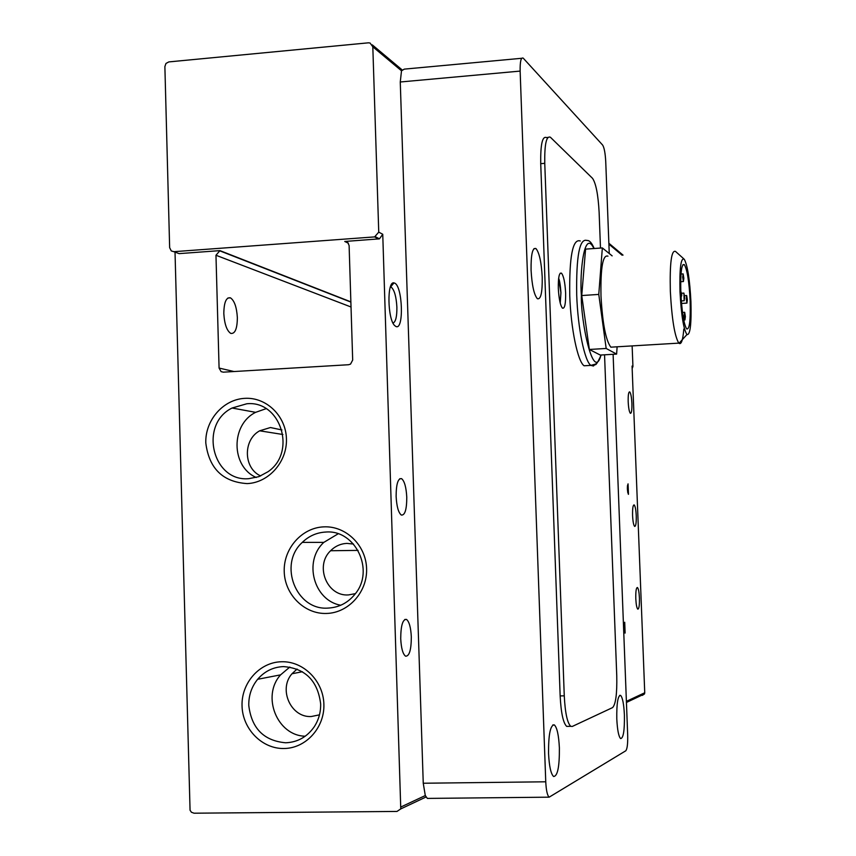 <?xml version="1.0" encoding="UTF-8"?>
<svg xmlns="http://www.w3.org/2000/svg" width="856" height="856" viewBox="0 0 856 856"><rect width="100%" height="100%" fill="white"/><g stroke="black" fill="none" stroke-linecap="round" stroke-linejoin="round"><path stroke-width="1.28" d="M396.125 496.416C396.178 484.057 397.997 478.14 401.592 478.654C404.492 481.072 406.226 487.278 406.771 497.272C406.75 509.545 404.931 515.473 401.325 515.055C398.415 512.701 396.681 506.495 396.125 496.416M400.715 638.694C400.811 625.586 402.727 619.166 406.472 619.412C409.2 621.531 410.816 627.352 411.319 636.885C411.265 649.886 409.35 656.327 405.584 656.188C402.855 654.123 401.229 648.292 400.715 638.694M632.573 515.515C632.445 508.518 632.969 504.976 634.157 504.89C635.227 506.046 635.922 509.684 636.254 515.815C636.383 522.781 635.858 526.322 634.671 526.44C633.611 525.306 632.905 521.668 632.573 515.515M635.794 598.633C635.655 591.378 636.201 587.665 637.42 587.505C638.448 588.564 639.122 592.063 639.432 598.012C639.571 605.245 639.025 608.958 637.806 609.162C636.778 608.113 636.104 604.614 635.794 598.633M223.812 313.521C223.983 302.329 226.198 297.107 230.457 297.845C234.416 300.595 236.716 307.218 237.358 317.694C237.23 328.822 235.026 334.043 230.735 333.391C226.786 330.705 224.475 324.082 223.812 313.521M247.138 483.597C222.785 481.982 209.003 468.446 205.804 442.98C205.023 420.307 223.181 399.41 244.73 398.35C266.259 396.949 285.915 415.898 286.439 438.839C287.274 461.769 268.752 482.784 247.138 483.597M246.742 403.786L232.083 408.023C198.774 424.223 212.384 482.163 248.871 478.665L258.865 476.653L267.981 471.742C297.085 452.193 280.629 400.073 246.742 403.786M283.454 666.589C273.16 667.059 264.558 671.286 257.645 679.29C251.589 686.78 248.625 695.479 248.775 705.398C251.546 728.36 263.851 740.825 285.679 742.783C297.578 742.27 307.079 736.963 314.173 726.872C318.678 719.982 320.829 712.32 320.658 703.889C317.736 680.755 305.335 668.322 283.454 666.589M242.045 705.933C241.242 682.853 259.646 662.159 281.506 661.752C303.366 660.993 323.333 680.873 323.878 704.221C324.745 727.557 305.966 748.347 284.031 748.508C262.118 749.011 242.526 729.012 242.045 705.933M326.532 613.452C304.469 614.298 284.727 594.631 284.224 571.583C283.39 548.557 301.89 527.606 323.9 526.857C345.899 525.766 366.015 545.304 366.593 568.609C367.492 591.892 348.606 612.95 326.532 613.452M325.751 532.047C316.741 532.539 308.93 535.974 302.296 542.383C277.997 564.232 296.015 610.628 328.062 608.092C338.987 607.514 348.007 602.827 355.112 594.021C375.046 570.438 355.433 529.393 325.751 532.047M631.899 403.369C631.546 396.981 630.808 393.15 629.684 391.877C628.55 391.855 628.047 395.172 628.186 401.828C628.539 408.237 629.278 412.068 630.401 413.33C631.535 413.32 632.038 409.992 631.899 403.369M624.302 631.161L624.077 624.195M625.126 633.066L624.709 622.259C623.682 625.383 623.746 628.957 624.901 632.969L625.126 633.066M618.364 491.408L618.064 483.597M627.716 492.414L627.427 485.834M628.475 494.319L628.058 483.865C627.063 486.69 627.148 490.146 628.325 494.233L628.475 494.319M390.379 286.931L391.299 287.22C394.413 290.034 396.275 296.69 396.884 307.197C396.991 316.645 395.697 321.942 393.011 323.076M395.975 326.51C404.107 330.534 402.641 285.797 394.562 283.09L393.974 282.908C386.869 280.693 387.49 319.256 394.691 325.601L395.975 326.51M266.098 408.676L255.634 412.335C230.564 424.694 230.917 466.552 256.244 477.488M289.842 667.038L280.586 674.86C261.273 696.046 277.098 735.743 305.239 736.213M338.131 533.812L323.825 542.383C303.163 561.129 313.724 600.634 340.784 605.235M531.073 270.122C530.891 254.564 532.518 247.373 535.952 248.55C539.301 252.616 541.388 262.139 542.223 277.109C542.447 292.538 540.832 299.739 537.375 298.723C534.037 294.806 531.94 285.273 531.073 270.122M548.546 753.419C548.439 734.427 550.376 724.925 554.335 724.904C557.063 727.514 558.743 735.186 559.385 747.93C559.524 766.708 557.598 776.232 553.607 776.499C550.89 773.985 549.199 766.291 548.546 753.419M616.791 718.89C616.588 703.397 617.85 695.564 620.579 695.372C622.58 697.49 623.853 704.049 624.409 715.038C624.634 730.403 623.382 738.247 620.632 738.589C618.642 736.545 617.358 729.986 616.791 718.89M355.411 593.636L348.499 594.92C326.981 596.653 314.537 565.763 330.587 550.74C335.156 546.182 340.602 543.721 346.905 543.389L353.549 544.074M260.663 475.947C243.425 468.286 242.826 439.888 259.668 430.814L270.421 427.529L281.945 429.969M319.481 714.846L311.295 716.515C290.944 717.842 278.125 689.294 291.982 673.758L297.064 669.05M588.008 365.544L584.092 365.78C577.736 361.628 570.856 328.747 569.754 295.513C569.187 256.575 572.696 238.396 580.272 240.975M558.315 288.376C558.155 277.515 559.203 272.443 561.461 273.16C563.655 275.889 565.046 282.48 565.623 292.934C565.795 303.73 564.757 308.813 562.488 308.171C560.295 305.517 558.904 298.915 558.315 288.376M613.527 347.012L610.852 347.172C605.823 340.592 602.528 323.515 600.987 295.93C600.495 267.607 602.817 254.36 607.953 256.169M683.805 329.068C682.917 340.121 681.312 344.872 679.011 343.31L678.819 343.128C674.678 336.44 671.853 319.192 670.344 291.393C669.681 262.878 671.436 249.567 675.609 251.461M690.92 301.505C691.541 324.21 690.214 335.231 686.94 334.578C683.58 329.389 681.269 315.179 680.006 291.939C679.439 268.121 680.862 257.239 684.286 259.272C687.561 265.467 689.775 279.548 690.92 301.505M690.15 300.83C689.144 281.71 687.218 269.661 684.372 264.675C681.526 263.402 680.349 272.732 680.841 292.666C681.879 312.076 683.816 324.156 686.64 328.897C689.497 329.902 690.664 320.54 690.15 300.83M684.597 297.396L684.169 300.734L683.901 293.094L684.597 297.396M685.367 316.57L684.939 319.951L684.254 315.682L684.682 312.301L685.367 316.57M683.826 278.243L683.409 281.538L682.703 277.194L683.131 273.899L683.826 278.243M687.336 299.793L686.929 303.099L686.245 298.84L686.662 295.534L687.336 299.793M680.777 290.976L681.793 294.956L681.087 297.631M175.02 252.113L190.064 810.268L191.444 812.258L194.044 813.2L396.991 811.435L400.769 808.909L382.75 234.266L378.748 232.147L374.607 236.898L173.854 251.685L171.286 250.936L169.649 247.662L164.876 66.597L165.978 63.451L168.825 61.91L368.412 42.821L370.06 43.003L372.809 46.802L401.507 70.791L400.266 81.994L423.249 783.24L425.293 795.556L427.347 798.413L428.578 798.413M632.167 368.465L632.937 366.529L632.135 345.91M642.31 695.393L644.515 693.927L644.739 692.761L632.07 366.068L632.937 366.529M348.36 243.222L344.754 241.467L379.443 238.845L382.75 234.266M344.754 241.467L347.771 242.537L349.109 245.554L352.683 360.066L350.532 364.11L348.585 364.731L223.32 372.167L221.116 371.632L219.083 368.059L215.969 255.259L219.949 250.626L179.129 253.622L176.197 252.552M378.748 232.147L372.809 46.802M609.258 253.536L605.738 161.645C605.267 153.149 604.24 147.617 602.635 145.06L523.209 58.144C521.026 57.127 519.999 61.439 520.138 71.091L545.754 781.796C546.192 790.377 547.316 795.513 549.156 797.171L625.768 750.798C627.234 749.021 627.876 743.778 627.683 735.09L613.11 354.298M521.721 58.283L404.321 69.122L401.507 70.791M568.609 726.348L566.683 726.38C563.205 723.031 561.022 712.877 560.156 695.917L540.725 163.656C540.446 144.589 542.34 135.89 546.417 137.57L547.872 137.441M540.725 163.656L544.758 163.336C544.48 144.257 546.353 135.558 550.397 137.238L592.534 178.337C595.958 183.377 598.162 194.697 599.125 212.299L600.484 248.069M544.758 163.336L564.265 695.832L560.156 695.917M604.55 354.812L616.759 675.769C617.133 693.649 615.742 704.263 612.596 707.591L572.268 726.455L570.749 726.316C567.293 722.956 565.131 712.802 564.265 695.832M612.147 255.88L602.346 247.93L585.579 249.117L581.738 295.545L589.356 349.462L600.27 355.058L616.62 354.095L617.123 346.798M589.356 349.462L606.176 348.467L616.62 354.095M581.738 295.545L598.772 294.421L606.176 348.467M602.346 247.93L598.772 294.421M595.755 363.779L593.422 366.015L590.865 365.384C584.616 361.221 577.832 328.319 576.709 295.053C576.12 256.083 579.555 237.904 587.002 240.493C589.442 240.215 591.828 242.879 594.182 248.508M601.04 355.015C593.283 383.83 580.432 319.609 581.363 295.299C579.576 273.92 584.006 227.771 593.925 248.529M558.583 278.821L560.905 292.688L560.156 302.864M179.129 253.622L173.854 251.685M644.739 692.761L626.399 701.353M608.905 244.163L622.077 255.184M219.949 250.626L350.864 301.858M378.641 238.984L374.607 236.898M219.083 368.059L233.966 371.536M351.024 306.994L215.969 255.259M425.293 795.556L401.175 806.855M545.754 781.796L423.249 783.24M400.266 81.994L520.138 71.091M558.636 278.361C559.61 280.19 560.37 284.984 560.947 292.72L560.241 303.163M401.592 478.654L399.741 478.739M406.472 619.412L404.802 619.466M230.457 297.845L227.878 298.027M390.261 287.284L391.299 287.22M255.634 412.335L232.083 408.023M280.586 674.86L257.645 679.29M323.825 542.383L302.296 542.383M533.909 248.7L535.952 248.55M552.826 724.925L554.335 724.904M619.626 695.393L620.579 695.372M358.075 550.387L330.587 550.74M282.919 434.495L259.668 430.814M302.403 671.725L291.982 673.758M584.092 365.78L590.865 365.384L594.92 364.271C595.455 366.026 597.531 362.933 601.169 355.005M560.188 273.246L561.461 273.16M610.852 347.172L678.819 343.128M686.94 334.578L679.011 343.31M682.842 264.782L684.372 264.675M681.312 300.916L684.169 300.734M683.719 320.026L684.939 319.951M680.681 281.72L683.409 281.538M681.515 303.452L686.929 303.099M623.029 255.12L608.862 243.243M402.02 69.807L372.296 44.876M644.515 693.927L626.442 702.455M426.01 797.011L400.769 808.909M379.443 238.845L375.42 236.759M350.874 302.082L219.436 250.701M390.561 286.953L393.974 282.908M427.347 798.413L549.156 797.171M566.683 726.38L570.749 726.316M683.634 258.694L675.801 251.685M681.676 293.234L683.719 293.105M682.489 312.44L684.5 312.322M681.002 274.038L682.949 273.909M684.468 295.673L686.491 295.545"/></g></svg>
